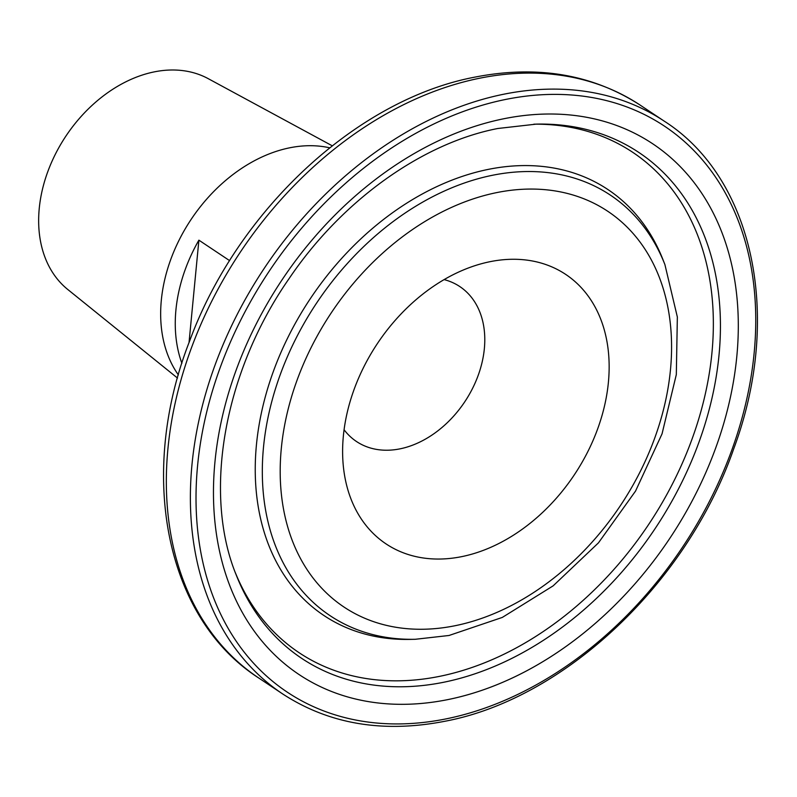 <?xml version="1.0" encoding="UTF-8"?>
<svg xmlns="http://www.w3.org/2000/svg" width="797" height="797" viewBox="0 0 797 797"><rect width="100%" height="100%" fill="white"/><g stroke="black" fill="none" stroke-linecap="round" stroke-linejoin="round"><path stroke-width="1.2" d="M332.229 145.791L208.176 78.634A126.942 92.761 123.7 0 0 154.259 71.879A126.942 92.761 123.7 0 0 49.354 167.579A126.942 92.761 123.7 0 0 67.735 289.46L177.492 378.057M181.885 363.293A141.697 103.54 -56.3 0 1 198.891 240.166L229.626 260.649M329.669 147.814A141.697 103.54 123.7 0 0 289.7 147.804A141.697 103.54 123.7 0 0 178.448 241.441A141.697 103.54 123.7 0 0 178.379 374.919M344.085 429.742A93.119 68.044 123.7 0 0 356.528 441.538A93.119 68.044 123.7 0 0 399.994 448.85A93.119 68.044 123.7 0 0 478.031 375.795A93.119 68.044 123.7 0 0 459.779 286.551A93.119 68.044 123.7 0 0 444.098 279.608M461.682 556.645A161.94 118.335 123.7 0 0 608.39 382.411A161.94 118.335 123.7 0 0 490.085 261.675A161.94 118.335 123.7 0 0 485.612 262.661A161.94 118.335 123.7 0 0 344.434 474.574A161.94 118.335 123.7 0 0 461.682 556.645M189.028 342.61L198.891 240.166M443.62 682.272A303.976 222.124 123.7 0 0 716.055 377.609A303.976 222.124 123.7 0 0 536.421 124.113L497.856 128.486C422.33 143.111 341.973 200.386 289.112 278.571C223.578 372.548 202.846 493.572 236.161 574.836A303.976 222.124 123.7 0 0 443.62 682.272M235.245 572.465A300.698 219.723 123.7 0 0 439.526 676.364A300.698 219.723 123.7 0 0 708.772 376.473A300.698 219.723 123.7 0 0 533.87 124.183M503.853 118.743A318.88 233.013 123.7 0 0 214.961 461.842A318.88 233.013 123.7 0 0 447.924 699.587A318.88 233.013 123.7 0 0 736.807 356.488A318.88 233.013 123.7 0 0 503.853 118.743M503.764 94.215A344.125 251.463 123.7 0 0 215.359 364.199A344.125 251.463 123.7 0 0 282.796 694.028C329.121 724.134 383.048 733.23 444.567 721.325C564.186 699.089 686.994 583.255 733.648 449.02C782.833 317.126 753.882 178.428 664.369 121.234A344.125 251.463 123.7 0 0 503.764 94.215M505.706 99.436A340.08 248.505 123.7 0 0 197.616 465.338A340.08 248.505 123.7 0 0 446.061 718.884A340.08 248.505 123.7 0 0 754.151 352.981A340.08 248.505 123.7 0 0 505.706 99.436M258.766 678.018C165.208 618.004 137.453 474.185 189.566 341.186C237.466 210.528 356.956 99.286 475.102 77.08C537.457 64.926 592.54 74.31 640.34 105.224A344.125 251.463 123.7 0 0 479.724 78.206A344.125 251.463 123.7 0 0 191.32 348.179A344.125 251.463 123.7 0 0 258.766 678.018L282.796 694.028M492.436 175.28A252.699 184.655 123.7 0 0 265.959 428.557A252.699 184.655 123.7 0 0 415.297 639.284L449.04 635.478L502.309 617.426L553.128 585.865L598.457 542.857L635.528 491.101L662.048 433.837L676.314 374.6L677.35 317.017L664.907 264.594A252.699 184.655 123.7 0 0 492.436 175.28M496.74 192.595A237.795 173.756 123.7 0 0 281.311 448.442A237.795 173.756 123.7 0 0 455.027 625.735A237.795 173.756 123.7 0 0 670.456 369.878A237.795 173.756 123.7 0 0 496.74 192.595M664.907 264.594L663.044 259.842A255.976 187.046 123.7 0 0 488.342 169.372A255.976 187.046 123.7 0 0 258.925 425.927A255.976 187.046 123.7 0 0 410.196 639.393L415.297 639.284M640.34 105.224L664.369 121.234"/></g></svg>

